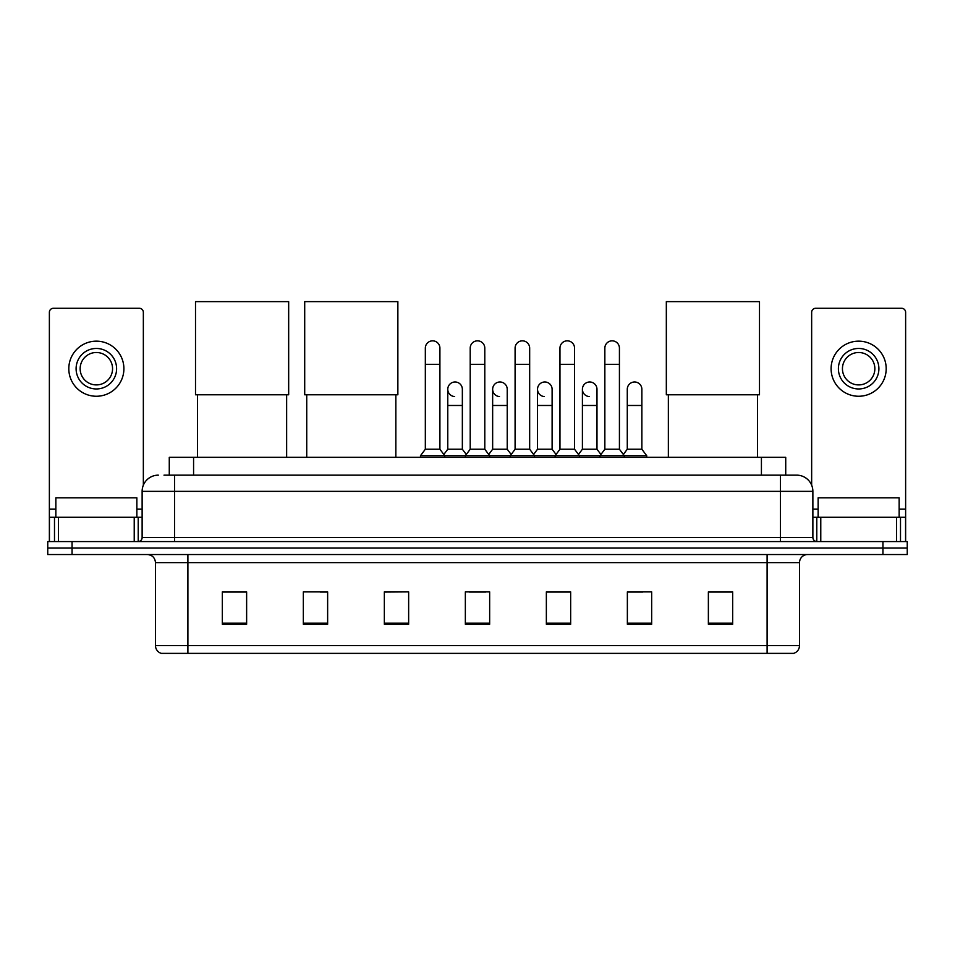 <?xml version="1.0" encoding="UTF-8"?>
<svg xmlns="http://www.w3.org/2000/svg" width="955" height="955" viewBox="0 0 955 955"><rect width="100%" height="100%" fill="white"/><g stroke="black" fill="none" stroke-linecap="round" stroke-linejoin="round"><path stroke-width="1.43" d="M169.274 475.148L169.274 457.326L785.726 457.326L785.726 475.148M164.367 475.148L796.673 475.148A16.199 16.199 0 0 1 812.872 491.348L812.872 537.522C813.087 539.969 814.448 541.318 816.931 541.581M163.997 475.148L174.526 475.148L174.526 491.348L142.128 491.348L142.128 537.522A4.047 4.047 0 0 1 138.069 541.581M158.327 475.148A16.199 16.199 0 0 0 142.128 491.348M72.055 541.581L47.75 541.581L47.75 548.063L72.055 548.063L47.75 548.063L47.75 554.545L72.055 554.545L72.055 548.063L882.945 548.063L72.055 548.063L72.055 541.581L882.945 541.581L882.945 548.063L907.25 548.063L882.945 548.063L882.945 554.545L72.055 554.545M882.945 554.545L907.25 554.545L907.25 541.581L882.945 541.581M812.872 491.348L780.474 491.348L780.474 475.148L796.673 475.148M799.514 645.592C799.287 649.472 797.341 652.062 793.677 653.375L767.104 653.375L767.104 645.592L799.514 645.592L799.514 562.638A8.106 8.106 0 0 1 807.608 554.545M767.104 653.375L161.323 653.375A8.106 8.106 0 0 1 155.486 645.592L155.486 562.638C155.008 557.72 152.311 555.022 147.392 554.545M732.676 624.284L732.676 591.885L708.371 591.885L708.371 624.284L732.676 624.284M651.668 624.284L651.668 591.885L627.363 591.885L627.363 624.284L651.668 624.284M570.66 624.284L570.66 591.885L546.356 591.885L546.356 624.284L570.66 624.284M246.629 624.284L246.629 591.885L222.324 591.885L222.324 624.284L246.629 624.284M327.637 624.284L327.637 591.885L303.332 591.885L303.332 624.284L327.637 624.284M408.645 624.284L408.645 591.885L384.34 591.885L384.34 624.284L408.645 624.284M489.652 624.284L489.652 591.885L465.348 591.885L465.348 624.284L489.652 624.284M627.363 592.052L642.679 592.052M408.645 591.885L384.34 592.052L408.645 591.885M320.104 592.052L327.637 592.052M559.153 592.052L552.921 592.052M469.394 592.052L485.606 592.052M246.629 592.052L222.324 592.052M570.66 592.052L546.356 592.052M732.676 592.052L708.371 592.052M136.863 517.276L136.863 497.83L55.856 497.83L55.856 517.276M134.225 541.581L134.225 517.276L58.482 517.276L58.482 541.581M143.346 485.2L143.346 312.321A4.047 4.047 0 0 0 139.287 308.274L53.42 308.274A4.047 4.047 0 0 0 49.373 312.321L49.373 517.276L58.482 517.276M134.225 517.276L142.128 517.276M49.373 541.581L49.373 517.276M96.36 348.456A20.258 20.258 0 0 0 76.102 368.702A20.258 20.258 0 0 0 96.36 388.96A20.258 20.258 0 0 0 116.606 368.702A20.258 20.258 0 0 0 96.36 348.456M96.36 352.502A16.199 16.199 0 0 0 80.148 368.702A16.199 16.199 0 0 0 96.36 384.913A16.199 16.199 0 0 0 112.559 368.702A16.199 16.199 0 0 0 96.36 352.502M96.36 396.253A27.54 27.54 0 0 0 123.899 368.702A27.54 27.54 0 0 0 96.36 341.162A27.54 27.54 0 0 0 68.808 368.702A27.54 27.54 0 0 0 96.36 396.253M197.53 394.785L197.53 457.326M286.643 394.785L286.643 457.326M195.512 301.625L288.673 301.625L288.673 394.785L195.512 394.785L195.512 301.625M306.734 394.785L306.734 457.326M395.848 394.785L395.848 457.326M304.705 301.625L397.865 301.625L397.865 394.785L304.705 394.785L304.705 301.625M668.357 394.785L668.357 457.326M757.47 394.785L757.47 457.326M666.327 301.625L759.488 301.625L759.488 394.785L666.327 394.785L666.327 301.625M425.333 364.333L439.909 364.333L439.909 449.232L425.333 449.232L425.333 348.133A7.294 7.294 0 0 1 433.081 340.851A7.294 7.294 0 0 1 439.909 348.133A7.294 7.294 0 0 0 433.081 340.851M425.333 449.232L420.475 455.714L420.475 457.326M439.909 449.232L444.767 455.714L420.475 455.714M470.206 449.232L470.206 364.333L484.794 364.333L484.794 449.232L470.206 449.232L465.348 455.714L444.767 455.714L444.767 457.326M470.206 364.333L470.206 348.133A7.294 7.294 0 0 1 477.954 340.851A7.294 7.294 0 0 1 484.794 348.133A7.294 7.294 0 0 0 477.954 340.851M484.794 449.232L489.652 455.714L465.348 455.714L465.348 457.326M515.091 449.232L515.091 364.333L529.667 364.333L529.667 449.232L515.091 449.232L510.233 455.714L489.652 455.714L489.652 457.326M515.091 364.333L515.091 348.133A7.294 7.294 0 0 1 522.839 340.851A7.294 7.294 0 0 1 529.667 348.133A7.294 7.294 0 0 0 522.839 340.851M529.667 449.232L534.525 455.714L510.233 455.714L510.233 457.326M559.964 449.232L559.964 364.333L574.552 364.333L574.552 449.232L559.964 449.232L555.106 455.714L534.525 455.714L534.525 457.326M559.964 364.333L559.964 348.133A7.294 7.294 0 0 1 567.712 340.851A7.294 7.294 0 0 1 574.552 348.133A7.294 7.294 0 0 0 567.712 340.851M574.552 449.232L579.41 455.714L555.106 455.714L555.106 457.326M604.849 449.232L604.849 364.333L619.425 364.333L619.425 449.232L604.849 449.232L599.991 455.714L579.41 455.714L579.41 457.326M604.849 364.333L604.849 348.133A7.294 7.294 0 0 1 612.597 340.851A7.294 7.294 0 0 1 619.425 348.133A7.294 7.294 0 0 0 612.597 340.851M619.425 449.232L624.284 455.714L599.991 455.714L599.991 457.326M641.867 449.232L641.867 405.481L627.28 405.481L627.28 449.232L641.867 449.232L646.726 455.714L624.284 455.714L624.284 457.326M454.604 396.564A7.294 7.294 0 0 1 447.776 389.282A7.294 7.294 0 0 1 455.523 382A7.294 7.294 0 0 1 462.351 389.282L462.351 405.481L447.776 405.481L447.776 389.282M462.351 405.481L462.351 449.232L447.776 449.232L447.776 405.481M447.776 449.232L443.836 454.461M462.351 449.232L466.279 454.461M499.477 396.564A7.294 7.294 0 0 1 492.649 389.282A7.294 7.294 0 0 1 500.396 382A7.294 7.294 0 0 1 507.224 389.282L507.224 405.481L492.649 405.481L492.649 389.282M507.224 405.481L507.224 449.232L492.649 449.232L492.649 405.481M492.649 449.232L488.721 454.461M507.224 449.232L511.164 454.461M544.362 396.564A7.294 7.294 0 0 1 537.522 389.282A7.294 7.294 0 0 1 545.281 382A7.294 7.294 0 0 1 552.109 389.282L552.109 405.481L537.522 405.481L537.522 389.282M552.109 405.481L552.109 449.232L537.522 449.232L537.522 405.481M537.522 449.232L533.594 454.461M552.109 449.232L556.037 454.461M589.235 396.564A7.294 7.294 0 0 1 582.407 389.282A7.294 7.294 0 0 1 590.154 382A7.294 7.294 0 0 1 596.982 389.282L596.982 405.481L582.407 405.481L582.407 389.282M596.982 405.481L596.982 449.232L582.407 449.232L582.407 405.481M582.407 449.232L578.479 454.461M596.982 449.232L600.922 454.461M627.28 405.481L627.28 389.282A7.294 7.294 0 0 1 635.039 382A7.294 7.294 0 0 1 641.867 389.282L641.867 405.481M627.28 449.232L623.352 454.461M646.726 455.714L646.726 457.326M896.518 541.581L896.518 517.276L820.775 517.276L820.775 541.581M905.627 541.581L905.627 517.276L905.627 541.581M896.518 517.276L905.627 517.276L905.627 312.321A4.047 4.047 0 0 0 901.58 308.274L815.713 308.274A4.047 4.047 0 0 0 811.654 312.321L811.654 485.2M812.872 517.276L820.775 517.276M858.64 348.456A20.258 20.258 0 0 0 838.395 368.702A20.258 20.258 0 0 0 858.64 388.96A20.258 20.258 0 0 0 878.898 368.702A20.258 20.258 0 0 0 858.64 348.456M858.64 352.502A16.199 16.199 0 0 0 842.441 368.702A16.199 16.199 0 0 0 858.64 384.913A16.199 16.199 0 0 0 874.852 368.702A16.199 16.199 0 0 0 858.64 352.502M858.64 396.253A27.54 27.54 0 0 0 886.192 368.702A27.54 27.54 0 0 0 858.64 341.162A27.54 27.54 0 0 0 831.101 368.702A27.54 27.54 0 0 0 858.64 396.253M899.144 517.276L899.144 497.83L818.137 497.83L818.137 517.276M193.579 475.148L193.579 457.326M761.422 475.148L761.422 457.326M174.526 541.581L174.526 537.522L812.872 537.522M142.128 537.522L174.526 537.522L174.526 491.348L780.474 491.348L780.474 541.581M767.104 554.545L767.104 562.638L155.486 562.638M799.514 562.638L767.104 562.638L767.104 645.592L187.896 645.592L187.896 653.375M155.486 645.592L187.896 645.592L187.896 554.545M489.652 623.161L465.348 623.161M408.645 623.161L384.34 623.161M327.637 623.161L303.332 623.161M246.629 623.161L222.324 623.161M570.66 623.161L546.356 623.161M651.668 623.161L627.363 623.161M732.676 623.161L708.371 623.161M142.128 509.17L136.863 509.17M55.856 509.17L49.373 509.17M138.212 517.276L138.212 541.581M49.433 517.276L49.433 541.581M54.495 541.581L54.495 517.276M905.627 509.17L899.144 509.17M818.137 509.17L812.872 509.17M905.567 541.581L905.567 517.276M900.505 517.276L900.505 541.581M816.788 541.581L816.788 517.276M439.909 364.333L439.909 348.133M484.794 364.333L484.794 348.133M529.667 364.333L529.667 348.133M574.552 364.333L574.552 348.133M619.425 364.333L619.425 348.133"/></g></svg>
